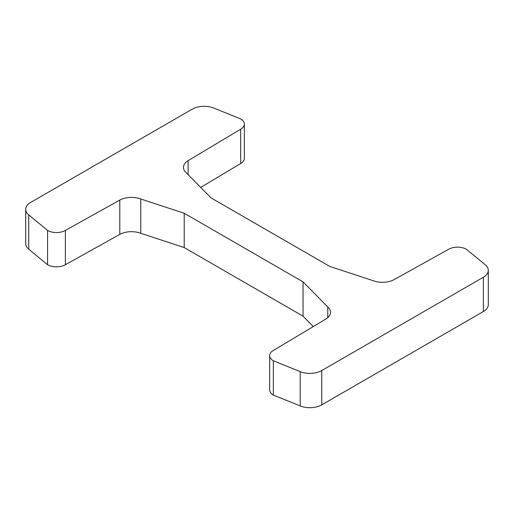 <?xml version="1.0" encoding="UTF-8"?>
<svg xmlns="http://www.w3.org/2000/svg" width="514" height="514" viewBox="0 0 514 514"><rect width="100%" height="100%" fill="white"/><g stroke="black" fill="none" stroke-linecap="round" stroke-linejoin="round"><path stroke-width="0.77" d="M485.261 264.806A16.808 9.702 180 0 1 488.3 270.37A16.808 9.702 180 0 1 483.378 277.232L321.751 370.549A16.808 9.702 180 0 1 300.227 371.635L273.339 360.764A12.606 7.28 180 0 1 269.644 355.617A12.606 7.28 180 0 1 273.339 350.471L325.837 319.04A16.808 9.702 0 0 0 330.553 312.3A16.808 9.702 0 0 0 327.778 306.961L303.048 281.871L184.218 213.265L140.765 198.989A16.923 9.772 0 0 0 119.794 200.081L65.394 230.413A12.606 7.28 180 0 1 47.564 230.413L28.739 214.891A16.808 9.702 180 0 1 25.7 209.326A16.808 9.702 180 0 1 30.622 202.465L192.249 109.148A16.808 9.702 180 0 1 213.773 108.062L240.661 118.933A12.606 7.28 180 0 1 244.356 124.08A12.606 7.28 180 0 1 240.661 129.226L188.124 160.638A16.93 9.772 0 0 0 183.447 167.378A16.93 9.772 0 0 0 186.222 172.743L210.952 197.826L329.782 266.432L373.235 280.715A16.808 9.702 0 0 0 394.161 279.59L448.606 249.284A12.606 7.28 180 0 1 466.436 249.284L485.261 264.806M269.644 355.617L269.644 389.92A12.606 7.28 0 0 0 273.339 395.067L300.227 405.938A16.808 9.702 0 0 0 321.751 404.852L483.378 311.535A16.808 9.702 0 0 0 488.3 304.673L488.3 270.37M273.339 395.067L273.339 360.764M327.778 317.639L327.778 306.961M313.283 326.557L303.048 316.174L303.048 281.871M303.048 316.174L184.218 247.568L184.218 213.265M184.218 247.568L140.765 233.285L140.765 198.989M140.765 233.285A16.923 9.772 0 0 0 119.794 234.384L119.794 200.081M47.564 230.413L47.564 264.716A12.606 7.28 0 0 0 65.394 264.716L65.394 230.413M65.394 264.716L119.794 234.384M47.564 264.716L28.739 249.194L28.739 214.891M25.7 209.326L25.7 243.63A16.808 9.702 0 0 0 28.739 249.194M244.356 124.08L244.356 158.383A12.606 7.28 0 0 1 240.661 163.529L240.661 129.226M240.661 163.529L200.698 187.424M483.378 311.535L483.378 277.232M321.751 404.852L321.751 370.549M300.227 405.938L300.227 371.635M188.124 174.664L188.124 160.638"/></g></svg>
